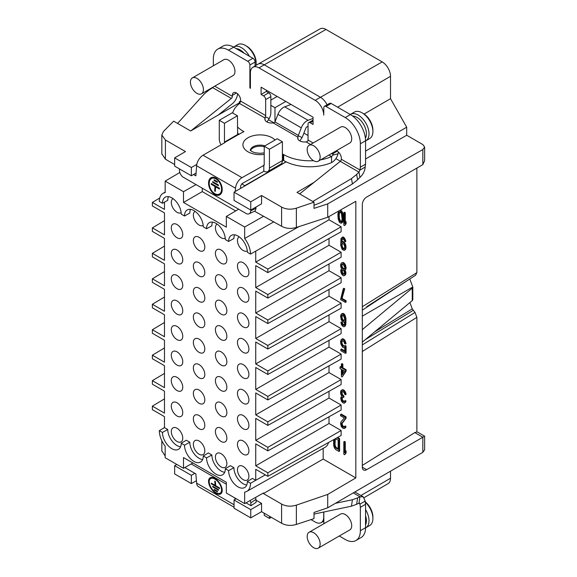 <?xml version="1.0" encoding="UTF-8"?>
<svg xmlns="http://www.w3.org/2000/svg" width="577" height="577" viewBox="0 0 577 577"><rect width="100%" height="100%" fill="white"/><g stroke="black" fill="none" stroke-linecap="round" stroke-linejoin="round"><path stroke-width="0.87" d="M365.551 159.007L406.698 135.249L422.84 144.575L424.629 147.063L422.84 149.537L327.714 203.883L327.714 217.262L355.821 201.323L355.821 477.922L327.714 494.431L327.714 507.81L422.84 452.318L424.629 449.8L424.629 436.198L417.683 432.187A6.116 3.527 120 0 0 416.875 431.921M406.698 135.249L406.698 127.2L390.521 98.689L390.521 76.315A11.771 6.794 60 0 0 382.198 61.898L325.983 29.449A11.771 6.794 60 0 0 320.12 28.85L258.063 64.148A12.232 7.061 60 0 1 264.158 64.768L320.365 97.225A12.232 7.061 60 0 1 327.08 104.79M237.457 444.283A8.1 4.681 -120 0 0 240.991 452.433A8.1 4.681 -120 0 0 247.237 454.604A8.1 4.681 -120 0 0 248.911 450.897A8.1 4.681 -120 0 0 245.376 442.747A8.1 4.681 -120 0 0 239.13 440.576A8.1 4.681 -120 0 0 237.457 444.283M190.511 209.364A13.12 7.573 -120 0 0 189.804 213.064L184.51 216L181.221 214.103A13.264 7.66 60 0 0 175.487 200.818A13.264 7.66 60 0 0 165.296 197.146A13.264 7.66 60 0 0 162.462 203.27L167.748 200.334A13.12 7.573 -120 0 1 168.462 196.627M212.567 222.095A13.12 7.573 -120 0 0 211.853 225.795L206.566 228.73A13.264 7.66 60 0 1 209.401 222.607A13.264 7.66 60 0 1 219.592 226.278A13.264 7.66 60 0 1 225.326 239.563L228.615 241.467A13.264 7.66 60 0 1 231.456 235.337A13.264 7.66 60 0 1 241.648 239.008A13.264 7.66 60 0 1 247.374 252.293L250.505 254.104A17.692 10.213 60 0 0 244.67 238.517L273.851 221.799M234.615 234.825A13.12 7.573 -120 0 0 233.901 238.525L228.615 241.467M246.747 485.005A13.12 7.573 -120 0 1 233.901 467.695L228.615 470.63A13.264 7.66 60 0 0 234.464 484.045A13.264 7.66 60 0 0 244.72 487.486A13.264 7.66 60 0 0 247.374 481.463L250.505 483.274L255.741 480.302L255.741 469.332L267.843 476.321L267.843 472.794L255.741 465.805L255.741 443.872L267.843 450.861L267.843 447.334L255.741 440.345L255.741 418.404L267.843 425.4L267.843 421.866L255.741 414.877L255.741 392.944L267.843 399.933L267.843 396.406L255.741 389.417L255.741 367.484L267.843 374.473L267.843 370.939L255.741 363.95L255.741 342.017L267.843 349.006L267.843 345.479L255.741 338.49L255.741 316.557L267.843 323.546L267.843 320.019L255.741 313.03L255.741 291.089L267.843 298.078L267.843 294.551L255.741 287.562L255.741 265.629L267.843 272.618L267.843 269.091L255.741 262.102L255.741 251.132L250.505 254.104M265.319 474.864L255.741 480.302L252.466 478.412L247.374 481.463M233.901 467.695L230.411 465.682L225.326 468.733A13.264 7.66 60 0 1 222.664 474.756A13.264 7.66 60 0 1 212.415 471.315A13.264 7.66 60 0 1 206.566 457.9L203.27 456.003A13.264 7.66 60 0 1 200.616 462.018A13.264 7.66 60 0 1 190.36 458.585A13.264 7.66 60 0 1 184.51 445.17L181.221 443.273A13.264 7.66 60 0 1 178.567 449.288A13.264 7.66 60 0 1 168.311 445.855A13.264 7.66 60 0 1 162.462 432.44L159.331 430.63A17.692 10.213 60 0 0 165.166 446.223L165.166 457.72L183.5 468.3L192.891 462.978M203.27 456.003L208.362 452.945L211.853 454.964A13.12 7.573 -120 0 0 224.691 472.274M181.221 443.273L186.306 440.215L189.804 442.234A13.12 7.573 -120 0 0 202.642 459.544M164.474 202.152L164.474 209.408L152.371 202.419L152.371 205.946L164.474 212.942L164.474 234.875L152.371 227.886L152.371 231.413L164.474 238.402L164.474 260.335L152.371 253.346L152.371 256.873L164.474 263.862L164.474 285.803L152.371 278.806L152.371 282.341L164.474 289.329L164.474 311.263L152.371 304.274L152.371 307.801L164.474 314.79L164.474 336.723L152.371 329.734L152.371 333.268L164.474 340.257L164.474 362.19L152.371 355.201L152.371 358.728L164.474 365.717L164.474 387.65L152.371 380.661L152.371 384.188L164.474 391.184L164.474 413.118L152.371 406.129L152.371 409.656L164.474 416.644L164.474 427.615L167.748 429.504A13.12 7.573 -120 0 0 180.594 446.807M217.147 224.1A8.1 4.681 -120 0 0 217.082 224.136A8.1 4.681 -120 0 0 215.401 227.843A8.1 4.681 -120 0 0 218.943 236A8.1 4.681 -120 0 0 225.181 238.171A8.1 4.681 -120 0 0 225.246 238.135M239.195 236.83A8.1 4.681 -120 0 0 239.13 236.866A8.1 4.681 -120 0 0 237.457 240.58A8.1 4.681 -120 0 0 240.991 248.73A8.1 4.681 -120 0 0 247.237 250.901A8.1 4.681 -120 0 0 247.302 250.865M237.457 469.743A8.1 4.681 -120 0 0 240.991 477.9A8.1 4.681 -120 0 0 247.237 480.071A8.1 4.681 -120 0 0 248.911 476.364A8.1 4.681 -120 0 0 245.376 468.207A8.1 4.681 -120 0 0 239.13 466.036A8.1 4.681 -120 0 0 237.457 469.743M215.401 457.013A8.1 4.681 -120 0 0 218.943 465.17A8.1 4.681 -120 0 0 225.181 467.341A8.1 4.681 -120 0 0 226.862 463.627A8.1 4.681 -120 0 0 223.328 455.477A8.1 4.681 -120 0 0 217.082 453.306A8.1 4.681 -120 0 0 215.401 457.013M193.353 444.283A8.1 4.681 -120 0 0 196.887 452.44A8.1 4.681 -120 0 0 203.133 454.604A8.1 4.681 -120 0 0 204.813 450.897A8.1 4.681 -120 0 0 201.272 442.747A8.1 4.681 -120 0 0 195.033 440.576A8.1 4.681 -120 0 0 193.353 444.283M171.297 431.553A8.1 4.681 -120 0 0 174.838 439.703A8.1 4.681 -120 0 0 181.077 441.874A8.1 4.681 -120 0 0 182.758 438.167A8.1 4.681 -120 0 0 179.223 430.016A8.1 4.681 -120 0 0 172.977 427.846A8.1 4.681 -120 0 0 171.297 431.553M171.297 406.085A8.1 4.681 -120 0 0 174.838 414.243A8.1 4.681 -120 0 0 181.077 416.414A8.1 4.681 -120 0 0 182.758 412.706A8.1 4.681 -120 0 0 179.223 404.549A8.1 4.681 -120 0 0 172.977 402.378A8.1 4.681 -120 0 0 171.297 406.085M171.297 380.625A8.1 4.681 -120 0 0 174.838 388.775A8.1 4.681 -120 0 0 181.077 390.946A8.1 4.681 -120 0 0 182.758 387.239A8.1 4.681 -120 0 0 179.223 379.089A8.1 4.681 -120 0 0 172.977 376.918A8.1 4.681 -120 0 0 171.297 380.625M171.297 355.165A8.1 4.681 -120 0 0 174.838 363.315A8.1 4.681 -120 0 0 181.077 365.486A8.1 4.681 -120 0 0 182.758 361.779A8.1 4.681 -120 0 0 179.223 353.622A8.1 4.681 -120 0 0 172.977 351.451A8.1 4.681 -120 0 0 171.297 355.165M171.297 329.698A8.1 4.681 -120 0 0 174.838 337.855A8.1 4.681 -120 0 0 181.077 340.026A8.1 4.681 -120 0 0 182.758 336.312A8.1 4.681 -120 0 0 179.223 328.162A8.1 4.681 -120 0 0 172.977 325.991A8.1 4.681 -120 0 0 171.297 329.698M171.297 304.238A8.1 4.681 -120 0 0 174.838 312.388A8.1 4.681 -120 0 0 181.077 314.559A8.1 4.681 -120 0 0 182.758 310.852A8.1 4.681 -120 0 0 179.223 302.694A8.1 4.681 -120 0 0 172.977 300.523A8.1 4.681 -120 0 0 171.297 304.238M171.297 278.77A8.1 4.681 -120 0 0 174.838 286.928A8.1 4.681 -120 0 0 181.077 289.099A8.1 4.681 -120 0 0 182.758 285.384A8.1 4.681 -120 0 0 179.223 277.234A8.1 4.681 -120 0 0 172.977 275.063A8.1 4.681 -120 0 0 171.297 278.77M171.297 253.31A8.1 4.681 -120 0 0 174.838 261.46A8.1 4.681 -120 0 0 181.077 263.631A8.1 4.681 -120 0 0 182.758 259.924A8.1 4.681 -120 0 0 179.223 251.774A8.1 4.681 -120 0 0 172.977 249.603A8.1 4.681 -120 0 0 171.297 253.31M171.297 227.843A8.1 4.681 -120 0 0 174.838 236A8.1 4.681 -120 0 0 181.077 238.171A8.1 4.681 -120 0 0 182.758 234.464A8.1 4.681 -120 0 0 179.223 226.307A8.1 4.681 -120 0 0 172.977 224.136A8.1 4.681 -120 0 0 171.297 227.843M193.353 418.823A8.1 4.681 -120 0 0 196.887 426.973A8.1 4.681 -120 0 0 203.133 429.144A8.1 4.681 -120 0 0 204.813 425.437A8.1 4.681 -120 0 0 201.272 417.279A8.1 4.681 -120 0 0 195.033 415.108A8.1 4.681 -120 0 0 193.353 418.823M193.353 393.355A8.1 4.681 -120 0 0 196.887 401.513A8.1 4.681 -120 0 0 203.133 403.684A8.1 4.681 -120 0 0 204.813 399.969A8.1 4.681 -120 0 0 201.272 391.819A8.1 4.681 -120 0 0 195.033 389.648A8.1 4.681 -120 0 0 193.353 393.355M193.353 367.895A8.1 4.681 -120 0 0 196.887 376.045A8.1 4.681 -120 0 0 203.133 378.216A8.1 4.681 -120 0 0 204.813 374.509A8.1 4.681 -120 0 0 201.272 366.352A8.1 4.681 -120 0 0 195.033 364.181A8.1 4.681 -120 0 0 193.353 367.895M193.353 342.428A8.1 4.681 -120 0 0 196.887 350.585A8.1 4.681 -120 0 0 203.133 352.756A8.1 4.681 -120 0 0 204.813 349.049A8.1 4.681 -120 0 0 201.272 340.892A8.1 4.681 -120 0 0 195.033 338.721A8.1 4.681 -120 0 0 193.353 342.428M193.353 316.968A8.1 4.681 -120 0 0 196.887 325.118A8.1 4.681 -120 0 0 203.133 327.289A8.1 4.681 -120 0 0 204.813 323.582A8.1 4.681 -120 0 0 201.272 315.431A8.1 4.681 -120 0 0 195.033 313.261A8.1 4.681 -120 0 0 193.353 316.968M193.353 291.5A8.1 4.681 -120 0 0 196.887 299.658A8.1 4.681 -120 0 0 203.133 301.829A8.1 4.681 -120 0 0 204.813 298.121A8.1 4.681 -120 0 0 201.272 289.964A8.1 4.681 -120 0 0 195.033 287.793A8.1 4.681 -120 0 0 193.353 291.5M193.353 266.04A8.1 4.681 -120 0 0 196.887 274.198A8.1 4.681 -120 0 0 203.133 276.361A8.1 4.681 -120 0 0 204.813 272.654A8.1 4.681 -120 0 0 201.272 264.504A8.1 4.681 -120 0 0 195.033 262.333A8.1 4.681 -120 0 0 193.353 266.04M193.353 240.58A8.1 4.681 -120 0 0 196.887 248.73A8.1 4.681 -120 0 0 203.133 250.901A8.1 4.681 -120 0 0 204.813 247.194A8.1 4.681 -120 0 0 201.272 239.037A8.1 4.681 -120 0 0 195.033 236.866A8.1 4.681 -120 0 0 193.353 240.58M215.401 431.553A8.1 4.681 -120 0 0 218.943 439.703A8.1 4.681 -120 0 0 225.181 441.874A8.1 4.681 -120 0 0 226.862 438.167A8.1 4.681 -120 0 0 223.328 430.009A8.1 4.681 -120 0 0 217.082 427.846A8.1 4.681 -120 0 0 215.401 431.553M215.401 406.085A8.1 4.681 -120 0 0 218.943 414.243A8.1 4.681 -120 0 0 225.181 416.414A8.1 4.681 -120 0 0 226.862 412.706A8.1 4.681 -120 0 0 223.328 404.549A8.1 4.681 -120 0 0 217.082 402.378A8.1 4.681 -120 0 0 215.401 406.085M215.401 380.625A8.1 4.681 -120 0 0 218.943 388.775A8.1 4.681 -120 0 0 225.181 390.946A8.1 4.681 -120 0 0 226.862 387.239A8.1 4.681 -120 0 0 223.328 379.089A8.1 4.681 -120 0 0 217.082 376.918A8.1 4.681 -120 0 0 215.401 380.625M215.401 355.158A8.1 4.681 -120 0 0 218.943 363.315A8.1 4.681 -120 0 0 225.181 365.486A8.1 4.681 -120 0 0 226.862 361.779A8.1 4.681 -120 0 0 223.328 353.622A8.1 4.681 -120 0 0 217.082 351.451A8.1 4.681 -120 0 0 215.401 355.158M215.401 329.698A8.1 4.681 -120 0 0 218.943 337.855A8.1 4.681 -120 0 0 225.181 340.026A8.1 4.681 -120 0 0 226.862 336.312A8.1 4.681 -120 0 0 223.328 328.162A8.1 4.681 -120 0 0 217.082 325.991A8.1 4.681 -120 0 0 215.401 329.698M215.401 304.238A8.1 4.681 -120 0 0 218.943 312.388A8.1 4.681 -120 0 0 225.181 314.559A8.1 4.681 -120 0 0 226.862 310.852A8.1 4.681 -120 0 0 223.328 302.694A8.1 4.681 -120 0 0 217.082 300.523A8.1 4.681 -120 0 0 215.401 304.238M215.401 278.77A8.1 4.681 -120 0 0 218.943 286.928A8.1 4.681 -120 0 0 225.181 289.099A8.1 4.681 -120 0 0 226.862 285.384A8.1 4.681 -120 0 0 223.328 277.234A8.1 4.681 -120 0 0 217.082 275.063A8.1 4.681 -120 0 0 215.401 278.77M215.401 253.31A8.1 4.681 -120 0 0 218.943 261.46A8.1 4.681 -120 0 0 225.181 263.631A8.1 4.681 -120 0 0 226.862 259.924A8.1 4.681 -120 0 0 223.328 251.767A8.1 4.681 -120 0 0 217.082 249.603A8.1 4.681 -120 0 0 215.401 253.31M237.457 418.823A8.1 4.681 -120 0 0 240.991 426.973A8.1 4.681 -120 0 0 247.237 429.144A8.1 4.681 -120 0 0 248.911 425.437A8.1 4.681 -120 0 0 245.376 417.279A8.1 4.681 -120 0 0 239.13 415.108A8.1 4.681 -120 0 0 237.457 418.823M237.457 393.355A8.1 4.681 -120 0 0 240.991 401.513A8.1 4.681 -120 0 0 247.237 403.684A8.1 4.681 -120 0 0 248.911 399.969A8.1 4.681 -120 0 0 245.376 391.819A8.1 4.681 -120 0 0 239.13 389.648A8.1 4.681 -120 0 0 237.457 393.355M237.457 367.895A8.1 4.681 -120 0 0 240.991 376.045A8.1 4.681 -120 0 0 247.237 378.216A8.1 4.681 -120 0 0 248.911 374.509A8.1 4.681 -120 0 0 245.376 366.352A8.1 4.681 -120 0 0 239.13 364.181A8.1 4.681 -120 0 0 237.457 367.895M237.457 342.428A8.1 4.681 -120 0 0 240.991 350.585A8.1 4.681 -120 0 0 247.237 352.756A8.1 4.681 -120 0 0 248.911 349.042A8.1 4.681 -120 0 0 245.376 340.892A8.1 4.681 -120 0 0 239.13 338.721A8.1 4.681 -120 0 0 237.457 342.428M237.457 316.968A8.1 4.681 -120 0 0 240.991 325.118A8.1 4.681 -120 0 0 247.237 327.289A8.1 4.681 -120 0 0 248.911 323.582A8.1 4.681 -120 0 0 245.376 315.431A8.1 4.681 -120 0 0 239.13 313.261A8.1 4.681 -120 0 0 237.457 316.968M237.457 291.5A8.1 4.681 -120 0 0 240.991 299.658A8.1 4.681 -120 0 0 247.237 301.829A8.1 4.681 -120 0 0 248.911 298.121A8.1 4.681 -120 0 0 245.376 289.964A8.1 4.681 -120 0 0 239.13 287.793A8.1 4.681 -120 0 0 237.457 291.5M237.457 266.04A8.1 4.681 -120 0 0 240.991 274.19A8.1 4.681 -120 0 0 247.237 276.361A8.1 4.681 -120 0 0 248.911 272.654A8.1 4.681 -120 0 0 245.376 264.504A8.1 4.681 -120 0 0 239.13 262.333A8.1 4.681 -120 0 0 237.457 266.04M173.042 198.639A8.1 4.681 -120 0 0 172.977 198.676A8.1 4.681 -120 0 0 171.297 202.383A8.1 4.681 -120 0 0 174.838 210.533A8.1 4.681 -120 0 0 181.077 212.704A8.1 4.681 -120 0 0 181.142 212.668M195.091 211.37A8.1 4.681 -120 0 0 195.033 211.406A8.1 4.681 -120 0 0 193.353 215.113A8.1 4.681 -120 0 0 196.887 223.27A8.1 4.681 -120 0 0 203.133 225.441A8.1 4.681 -120 0 0 203.198 225.398M235.697 210.93L202.26 191.622L183.5 202.455L226.335 227.179L226.335 216.433L244.67 227.013L244.67 238.517M206.566 228.73L203.27 226.833A13.264 7.66 60 0 0 197.543 213.548A13.264 7.66 60 0 0 187.352 209.877A13.264 7.66 60 0 0 184.51 216M162.462 203.27L159.331 201.467A17.692 10.213 60 0 1 162.945 193.396A17.692 10.213 60 0 1 165.166 192.617L165.166 181.12L183.5 191.701L196.043 184.59M183.5 202.455L183.5 191.701M250.505 483.274A17.692 10.213 60 0 1 246.783 491.402A17.692 10.213 60 0 1 244.67 492.116L244.67 503.62L226.335 493.032L226.335 482.285L183.5 457.554L183.5 468.3M228.615 470.63L225.326 468.733M202.26 191.622L202.26 188.181M161.834 153.828L165.411 159.194L174.651 164.524M174.651 157.882L174.651 166.126L191.355 175.769L191.355 167.525L174.651 157.882L185.462 151.571L165.411 140.002L161.82 134.989L163.471 131.441L173.655 121.17L190.648 130.979L239.332 102.872L239.332 101.812L240.587 101.047M234.046 192.17L234.046 200.414L250.75 210.057L250.75 201.813L234.046 192.17L244.922 185.902L241.821 183.767M250.75 210.057L261.561 203.818L261.561 195.509L281.605 207.085C286.077 209.429 290.996 209.79 296.369 208.167L296.369 227.461L327.714 217.262M296.369 227.461C290.996 229.026 286.077 228.629 281.605 226.278L254.486 211.218M323.178 448.379L323.178 459.076L263.422 493.573L263.422 492.974L244.67 503.62M263.422 493.573L281.605 504.074C286.077 506.418 290.996 506.772 296.369 505.127L296.369 524.428L314.011 518.629L314.011 512.448L327.714 507.81M296.369 524.428C290.996 526.008 286.077 525.618 281.605 523.267L261.561 511.691L261.561 503.382L256.008 500.18M191.355 175.769L196.072 173.086M196.793 164.402L191.355 167.525M179.822 172.509L165.166 181.12M152.371 406.129L164.474 398.887M164.474 427.615L159.331 430.63M167.748 429.504L162.462 432.44M189.804 442.234L184.51 445.17M211.853 454.964L206.566 457.9M246.783 491.402L325.089 447.298A18.652 10.768 -120 0 0 328.544 442.494M329.013 416.767L329.013 423.504L255.741 465.805M267.843 450.861L341.122 410.023L341.122 405.025L329.013 398.036L255.741 440.345M329.013 391.307L329.013 398.036M267.843 425.4L341.122 384.556L341.122 379.565L329.013 372.576L255.741 414.877M329.013 365.84L329.013 372.576M267.843 399.933L341.122 359.096L341.122 354.098L329.013 347.109L255.741 389.417M329.013 340.38L329.013 347.109M267.843 374.473L341.122 333.629L341.122 328.638L329.013 321.649L255.741 363.95M329.013 314.912L329.013 321.649M267.843 349.006L341.122 308.168L341.122 303.177L329.013 296.181L255.741 338.49M329.013 289.452L329.013 296.181M267.843 323.546L341.122 282.701L341.122 277.71L329.013 270.721L255.741 313.03M329.013 263.992L329.013 270.721M267.843 298.078L341.122 257.241L341.122 252.25L329.013 245.261L255.741 287.562M329.013 238.525L329.013 245.261M267.843 272.618L341.122 231.781L341.122 226.783L329.013 219.794L329.013 216.526M323.178 459.076L355.821 477.922M267.843 476.321L341.122 435.484L341.122 430.492L329.013 423.504M333.6 439.674L333.686 445.494L334.501 448.091L335.713 449.591L338.959 451.459L339.608 451.084L339.608 438.607L337.603 437.445M344.635 454.734L346.092 452.974L346.092 450.846L344.635 452.613L344.635 442.256L343.82 441.787L343.82 454.265L344.635 454.734L345.443 453.349L345.443 451.221M345.284 451.502L345.284 441.881L344.469 441.412L343.82 441.787M344.411 426.879L342.716 425.826L342.038 423.576L346.092 418.21L346.092 416.882L341.231 414.077L340.581 414.452L340.581 415.779L344.361 417.964L340.985 421.852L340.581 423.482L341.252 426.526L343.149 428.415L344.635 428.473L345.306 426.742L344.635 426.353L343.957 427.29L342.738 426.85L341.663 425.429L341.389 423.951L345.443 418.585L345.443 417.258L340.581 414.452M344.635 428.473L345.825 427.355L345.955 426.367L345.284 425.977L344.635 426.353M344.635 403.013L345.825 401.888L345.955 400.907L345.284 400.517L343.957 401.83L343.279 401.7L341.663 399.969L341.663 397.582L343.279 397.452L343.279 396.392L341.526 394.581L341.252 392.302L341.663 391.473L342.608 391.487L344.094 392.612L344.765 394.329L345.443 394.718L345.039 392.887L344.094 391.278L342.471 390.081L340.985 390.55L340.581 391.906L340.711 394.113L341.663 395.988L340.711 398.094L341.389 401.138L342.875 402.796L344.094 403.229L345.176 402.263L345.306 401.282L344.635 400.885M344.411 401.419L343.387 401.015L342.305 399.594L342.334 397.171M343.279 397.452L343.928 397.077L343.928 396.017L342.175 394.206L342.096 391.394M345.443 394.718L346.092 394.343L345.955 393.471L344.743 390.91L343.12 389.706L341.389 390.254M342.197 376.94L346.092 371.271L346.092 369.677L342.846 367.801L342.846 364.087L342.038 363.618L341.389 363.993L341.389 367.708L340.041 366.929L340.041 368.523L341.389 369.302L341.389 376.478L342.197 376.94L345.443 371.646L345.443 370.052L342.197 368.176L342.197 364.462L341.389 363.993M341.389 366.965L340.69 366.554L340.041 366.929M344.397 345.991L343.257 345.493L342.305 344.152L341.901 342.327L342.269 340.531M345.443 344.058L346.092 343.683L344.743 339.983L342.579 338.735L341.252 339.514L340.581 341.512L340.848 344.058L342.608 347.195L344.094 347.794L344.765 347.383L344.765 351.631L340.848 349.373L340.848 350.701L345.443 353.355L345.443 346.445L342.608 345.868L341.252 342.702L342.067 340.509L343.957 341.606L344.635 343.589L345.443 344.058L345.176 342.839L344.094 340.358L341.93 339.11M344.094 347.794L344.765 347.397M344.765 350.888L341.497 348.998L340.848 349.373M345.443 353.355L346.092 352.98L346.092 346.07L345.147 345.529L344.498 345.904M343.957 322.247L344.765 321.656L344.224 325.06L343.416 325.392L342.608 324.923L340.848 322.312L341.389 324.483L342.738 326.33L343.957 326.762L344.635 326.358L345.306 324.361L345.443 320.718L345.039 317.3L343.957 314.811L342.608 313.765L341.252 314.054L340.581 316.052L341.252 319.896L343.279 322.125L344.765 321.757M344.253 325.002L342.846 324.05L342.175 322.334L341.497 321.937L340.848 322.312M343.957 326.762L345.688 325.154L345.955 318.403L344.606 314.436L343.257 313.39L341.93 313.643M345.443 302.427L346.092 302.052L346.092 300.725L342.038 298.381L344.743 288.788L343.928 288.32L343.279 288.695L340.581 299.614L345.443 302.427L345.443 301.1L341.389 298.756L344.094 289.164L343.279 288.695M344.635 270.123L345.825 269.264L346.092 268.089L345.414 264.778L343.257 262.47L341.252 263.126L340.581 264.857L340.848 267.137L341.663 268.673L340.711 270.245L340.985 272.532L342.067 274.746L343.279 275.712L344.635 275.431L345.306 273.7L344.361 270.231L345.176 269.632L345.443 268.464L345.176 266.185L344.094 263.963L341.93 262.715M343.957 275.835L345.284 275.056L345.955 273.325L345.032 269.892M345.176 241.785L345.825 241.41L345.688 240.53L343.928 237.392L342.716 236.959L340.985 238.568L340.711 245.319L342.067 249.286L344.094 250.454L344.765 250.05L345.443 248.045L345.176 245.499L344.094 243.018L342.738 241.972L341.252 242.441L341.526 239.679L342.197 238.741L343.416 239.174L345.176 241.785L343.957 238.424L342.067 237.335M344.094 250.454L345.825 248.846L345.825 245.124L344.065 241.987L342.716 241.474L342.067 241.85M341.901 241.965L342.421 238.719M344.635 225.571L346.092 223.804L346.092 221.676L344.635 223.443L344.635 213.086L343.82 212.617L343.82 225.102L344.635 225.571L345.443 224.179L345.443 222.051M345.284 222.333L345.284 212.711L344.469 212.242L343.82 212.617M338.612 211.081L337.877 214.233L338.144 218.899L339.5 222.34L341.122 223.277L342.846 221.929L343.387 216.663L342.442 212.134L340.394 210.071M338.144 448.646L336.362 447.622L335.417 446.281L335.013 444.182L335.367 438.686M342.846 373.766L342.846 370.146M344.274 320.487L343.12 319.954L342.038 318.006L342.284 315.035M344.44 268.745L343.387 268.392L342.305 266.971L341.901 265.672L342.233 264.201M344.26 274.039L343.387 273.7L342.305 272.012L342.413 269.798M344.39 248.687L343.257 248.16L342.442 246.891L342.038 245.066L342.421 243.234M341.44 221.46L340.279 220.717L339.334 218.041L339.204 214.514L339.831 211.831M267.843 472.794L341.122 430.492M267.843 447.334L341.122 405.025M267.843 421.866L341.122 379.565M267.843 396.406L341.122 354.098M267.843 370.939L341.122 328.638M267.843 345.479L341.122 303.177M267.843 320.019L341.122 277.71M267.843 294.551L341.122 252.25M267.843 269.091L341.122 226.783M329.013 219.794L255.741 262.102M263.422 216.375L244.67 227.013M226.335 216.433L238.654 209.191M273.967 122.872L268.521 119.727M239.823 103.16L239.332 102.872M308.039 135.516L303.884 133.121M340.408 161.228L335.893 158.625M327.714 203.883L314.011 208.384L314.011 202.202L297.018 192.393L314.148 182.289M314.011 202.202L296.369 208.167M250.75 201.813L261.561 195.509M286.142 161.863L244.922 185.902M286.048 161.82L244.922 185.563M264.244 146.753A9.787 5.647 0 0 0 253.13 147.856A9.787 5.647 0 0 0 250.505 150.611M297.927 139.028L297.927 137.189A6.729 3.88 0 0 0 297.732 138.112A6.729 3.88 0 0 0 306.055 141.884L307.707 141.228A1.832 1.06 -60 0 0 308.039 140.038L308.039 124.055A3.058 1.767 60 0 1 308.673 122.656A3.058 1.767 60 0 1 310.202 122.807L313.051 124.452L313.051 117.174L261.092 87.17L261.092 94.455L263.509 95.847A3.058 1.767 60 0 1 265.665 99.597L265.665 115.566L265.059 118.22A6.729 3.88 0 0 0 264.872 119.136A6.729 3.88 0 0 0 273.195 122.908L274.847 122.259A1.832 1.06 -60 0 0 275.005 121.913L277.941 114.354A9.174 5.294 120 0 1 284.685 106.824L291.032 104.459M338.302 151.924A9.174 5.294 -60 0 1 338.035 153.843L333.066 154.982L331.551 156.605A36.69 21.183 180 0 1 320.668 159.815M313.52 160.673A36.69 21.183 180 0 1 283.704 154.586L282.405 154.333M282.405 141.747L269.437 149.234L269.437 168.066A7.645 4.414 60 0 1 267.851 171.564L280.826 164.077A7.645 4.414 -120 0 0 282.405 160.579L282.405 141.747L277.22 138.754L264.244 146.241L264.187 165.21L241.979 177.68A9.174 5.294 -60 0 0 235.517 188.246L235.286 191.434M193.569 174.506L195.87 175.841L196.606 165.779A9.174 5.294 120 0 1 203.061 155.213L224.9 142.606L224.467 142.108L224.467 123.276L219.282 120.276L232.25 112.789L237.435 115.782L237.652 134.989L243.927 131.621L243.061 131.123A36.69 21.183 180 0 1 237.435 126.94M232.704 113.056A36.69 21.183 180 0 1 239.57 103.499L240.537 101.559A1.832 1.06 -60 0 0 240.587 101.09L240.587 100.095A5.806 3.354 -120 0 0 238.056 94.246A5.806 3.354 -120 0 0 233.577 92.688A5.806 3.354 -120 0 0 232.372 95.349L232.372 96.352A1.832 1.06 120 0 1 231.327 98.429L190.915 130.828M237.435 132.934A36.69 21.183 0 0 0 239.102 134.405M267.851 171.564A7.645 4.414 60 0 1 264.028 171.189L241.979 183.674L240.688 185.78L240.501 188.34M338.035 153.843C336.968 157.802 334.811 160.716 331.551 162.591A36.69 21.183 0 0 1 283.704 160.579L282.405 160.327M299.852 140.939L302.052 137.521L298.194 135.739A1.832 1.06 120 0 0 298.352 135.393L301.288 127.834A9.174 5.294 -60 0 1 308.031 120.305L313.051 118.429M308.039 126.385L307.13 126.731A1.832 1.06 120 0 0 305.781 128.231L302.846 135.797A9.174 5.294 -60 0 1 302.052 137.521M298.194 135.739L297.927 137.189L273.195 122.908M261.092 94.455L266.314 91.483L268.694 92.854A3.058 1.767 -120 0 1 270.858 96.597L270.858 105.324L274.977 107.704L274.977 121.992M274.977 107.704L285.81 101.444M270.858 100.095L277.162 96.453M213.353 65.785L213.353 58.904A21.399 12.355 60 0 1 217.781 49.103L222.967 46.11A21.399 12.355 -120 0 1 233.671 47.17L252.914 58.277A3.058 1.767 -120 0 1 255.077 62.02L255.077 65.958M236.195 48.627A13.451 7.768 60 0 1 240.155 49.918A13.451 7.768 60 0 1 244.121 53.199M233.526 47.09A15.29 8.828 60 0 1 233.808 46.91A15.29 8.828 60 0 1 241.453 47.667A15.29 8.828 60 0 1 249.379 56.243M256.101 65.338A15.29 8.828 -120 0 0 256.159 64.148A15.29 8.828 -120 0 0 245.348 45.424L245.348 45.424A15.29 8.828 -120 0 0 237.702 44.667L233.808 46.91M246.646 46.174L245.348 45.424L246.646 46.174A13.451 7.768 -120 0 1 256.159 62.648L256.159 64.148M266.992 121.971L269.192 118.552A9.174 5.294 -60 0 0 270.858 112.573L270.858 105.324M237.551 93.762A9.174 5.294 -60 0 1 232.315 103.737L218.106 115.126M390.521 471.171L390.521 478.232A11.771 6.794 60 0 1 388.105 483.613L364.159 497.641M365.198 501.06L360.012 504.06A36.69 21.183 -120 0 0 360.358 507.298L360.358 530.717A21.399 12.355 60 0 1 355.93 540.519L361.115 537.519A21.399 12.355 -120 0 0 365.551 527.724L365.551 504.305A36.69 21.183 60 0 1 365.198 501.06L363.221 496.819L359.947 496.732A36.69 16.755 8.7 0 0 357.617 497.886L352.432 499.718L335.439 503.31M365.551 515.658A13.451 7.768 60 0 1 365.551 524.81M365.551 509.585A15.29 8.828 60 0 1 365.84 527.731A15.29 8.828 60 0 1 365.551 527.89M365.84 527.731L369.734 525.488A15.29 8.828 -120 0 0 372.901 518.485A15.29 8.828 -120 0 0 365.291 502.17M372.901 518.485L372.901 516.992A13.451 7.768 -120 0 0 365.255 501.81M415.584 275.243L416.875 272.618L416.875 168.073M362.306 310.174L409.901 278.886M409.894 279.29L412.793 286.985A3.058 1.767 180 0 1 412.807 287.13A3.058 1.767 180 0 1 412.259 288.132L362.306 329.633L362.306 204.568A6.116 3.527 120 0 1 366.633 197.074L422.84 164.625L422.84 149.537M409.894 302.579L412.259 308.875L413.356 310.275L365.32 339.615M362.306 465.423L414.798 432.591L416.875 431.957L416.875 317.357L415.014 312.409L413.356 310.275M234.046 499.985L250.75 509.628L250.75 517.872L234.046 508.229L234.046 499.985L236.188 498.723M250.75 517.872L261.561 511.691M161.834 450.803L165.166 456.039M191.355 483.576L174.651 473.933L174.651 465.689L191.355 475.333L191.355 483.576L196.411 480.735M355.93 540.519A21.399 12.355 60 0 1 345.226 539.459L339.269 536.019M323.827 523.75L323.827 512.008M311.032 519.61L315.179 522.005A12.103 6.989 -120 0 0 321.151 522.647A12.103 6.989 -120 0 0 323.733 517.064L323.733 512.023M318.252 548.15L349.813 529.924A9.174 5.294 -120 0 0 351.71 525.726A9.174 5.294 -120 0 0 347.707 516.494A9.174 5.294 -120 0 0 340.639 514.042L309.077 532.261A9.174 5.294 -120 0 0 307.18 536.459A9.174 5.294 -120 0 0 311.183 545.691A9.174 5.294 -120 0 0 318.252 548.15A9.174 5.294 -120 0 0 320.148 543.952A9.174 5.294 -120 0 0 316.146 534.72A9.174 5.294 -120 0 0 309.077 532.261M362.306 329.633L362.306 467.19A6.116 3.527 120 0 0 363.575 469.988A6.116 3.527 120 0 0 366.633 469.685L422.84 437.229C425.22 435.859 425.22 435.859 422.84 437.229L423.749 436.71M424.629 147.063L424.629 160.666L422.84 164.625M314.011 205.282L321.346 202.332L352.432 183.933L357.617 179.779A36.69 24.833 169.4 0 1 359.947 177.42C363.106 174.47 364.859 171.008 365.198 167.041A36.69 21.183 60 0 1 365.551 164.207L365.551 140.781A21.399 12.355 -120 0 0 350.419 114.571L331.176 103.463A3.058 1.767 -120 0 0 329.647 103.312L324.454 106.305A3.058 1.767 60 0 1 325.983 106.456L345.226 117.571A21.399 12.355 60 0 1 360.358 143.781L360.358 167.2A36.69 21.183 -120 0 0 360.012 170.042L365.198 167.041M365.551 151.102L406.698 127.2M333.066 154.982A1.832 1.06 120 0 0 333.124 154.513L333.124 153.518A5.806 3.354 -120 0 1 333.21 152.573M217.781 49.103A21.399 12.355 60 0 1 228.485 50.163L247.728 61.277A3.058 1.767 60 0 1 249.884 65.021L249.884 87.985L250.411 88.288L250.411 72.81A12.103 6.989 -120 0 1 252.841 67.314L257.962 64.206A12.232 7.061 60 0 1 258.063 64.148M324.454 106.305A3.058 1.767 60 0 0 323.827 107.704L323.733 115.14A12.103 6.989 -120 0 0 315.179 100.326L258.965 67.87A12.103 6.989 -120 0 0 252.841 67.314M299.651 193.915L340.286 161.336A1.832 1.06 -60 0 0 341.339 159.259L341.339 158.257A5.806 3.354 -120 0 0 336.362 150.748M318.252 161.207L349.813 142.988A9.174 5.294 -120 0 0 351.71 138.79A9.174 5.294 -120 0 0 347.707 129.558A9.174 5.294 -120 0 0 340.639 127.099L309.077 145.325A9.174 5.294 -120 0 0 307.18 149.522A9.174 5.294 -120 0 0 311.183 158.754A9.174 5.294 -120 0 0 318.252 161.207A9.174 5.294 -120 0 0 320.148 157.009A9.174 5.294 -120 0 0 316.146 147.777A9.174 5.294 -120 0 0 309.077 145.325M201.503 93.806L233.072 75.587A9.174 5.294 -120 0 0 234.969 71.382A9.174 5.294 -120 0 0 230.966 62.157A9.174 5.294 -120 0 0 223.898 59.698L192.336 77.924A9.174 5.294 -120 0 0 190.432 82.122A9.174 5.294 -120 0 0 194.435 91.354A9.174 5.294 -120 0 0 201.503 93.806A9.174 5.294 -120 0 0 203.407 89.608A9.174 5.294 -120 0 0 199.404 80.376A9.174 5.294 -120 0 0 192.336 77.924M249.884 87.985L250.411 87.682M352.605 116.02A13.451 7.768 60 0 1 356.903 117.319A13.451 7.768 60 0 1 365.392 138.163M350.275 114.491A15.29 8.828 60 0 1 350.556 114.311A15.29 8.828 60 0 1 358.202 115.068A15.29 8.828 60 0 1 368.184 128.541A15.29 8.828 60 0 1 365.84 140.795A15.29 8.828 60 0 1 365.551 140.947M365.84 140.795L369.734 138.545A15.29 8.828 -120 0 0 372.901 131.549A15.29 8.828 -120 0 0 362.089 112.825L362.089 112.825A15.29 8.828 -120 0 0 354.444 112.068L350.556 114.311M363.387 113.575L362.089 112.825L363.387 113.575A13.451 7.768 -120 0 1 372.901 130.049L372.901 131.549M364.116 114.022L390.521 98.689M359.947 177.42L358.952 172.112A36.69 24.833 -10.6 0 0 356.629 174.47L351.443 178.625L312.792 201.496M351.443 178.625L352.432 183.933M357.617 179.779L356.629 174.47M340.286 161.336L358.952 172.112L360.012 170.042L341.339 159.259M360.358 167.2L365.551 164.207M331.551 162.591L331.551 156.605L328.89 155.069M282.838 154.088L282.838 160.081M263.812 165.072L263.812 171.059M264.244 146.241L269.437 149.234M250.829 210.014L250.779 210.785A6.116 3.823 64.5 0 1 249.084 213.807L254.248 211.348A6.116 3.823 -115.5 0 0 255.943 208.319L256.037 207.006M249.084 213.807A6.116 3.823 64.5 0 1 246.076 213.476L183.378 177.283A6.116 3.823 64.5 0 1 179.433 169.595L179.483 168.91M221.085 144.805A7.645 4.414 60 0 1 219.282 139.107L219.282 120.276M265.023 118.011L239.57 103.499M265.059 120.059L265.059 118.22M224.467 123.276L237.435 115.782M208.578 182.361A9.629 6.022 -115.5 0 0 212.091 192.184A9.629 6.022 -115.5 0 0 219.527 194.99A9.629 6.022 -115.5 0 0 222.195 190.222A9.629 6.022 -115.5 0 0 218.683 180.406A9.629 6.022 -115.5 0 0 211.247 177.601A9.629 6.022 -115.5 0 0 208.578 182.361M219.844 194.817A9.629 6.022 64.5 0 1 213.908 193.057M209.206 183.176A9.629 6.022 64.5 0 1 209.22 182.058A9.629 6.022 64.5 0 1 211.579 177.464M219.13 194.16A8.713 5.453 64.5 0 1 212.401 191.622A8.713 5.453 64.5 0 1 209.227 182.736A8.713 5.453 64.5 0 1 211.636 178.43A8.713 5.453 64.5 0 1 218.373 180.969A8.713 5.453 64.5 0 1 221.546 189.855A8.713 5.453 64.5 0 1 219.13 194.16L219.779 193.85A8.713 5.453 -115.5 0 0 222.195 189.544A8.713 5.453 -115.5 0 0 222.217 189.105M217.507 179.223A8.713 5.453 -115.5 0 0 212.286 178.12L211.636 178.43M219.491 188.261L219.433 189.032L215.639 186.847L215.308 191.398L214.658 191.03L214.99 186.472L211.196 184.279L211.254 183.5L219.491 188.261M212.689 181.625L218.431 184.943L218.373 185.722L212.632 182.404L212.689 181.625M214.125 179.75L217.37 181.625L217.313 182.404L214.067 180.529L214.125 179.75M219.484 188.383L216.281 186.537L215.639 186.847M215.358 190.749L214.658 191.03M215.308 190.72L215.632 186.162L214.99 186.472M215.632 186.162L211.838 183.969L211.196 184.279M218.423 185.066L213.281 182.094L212.632 182.404M217.363 181.748L214.716 180.219L214.067 180.529M213.353 86.968L212.653 87.646A36.69 24.833 -10.6 0 1 209.617 89.594L204.431 93.748L177.55 123.42M362.306 316.153L412.793 286.985M362.306 342.118L412.259 300.617A3.058 1.767 0 0 0 412.807 299.607A3.058 1.767 0 0 0 412.793 299.47M374.509 331.984L412.259 308.875M327.714 494.431L296.369 505.127M250.75 509.628L261.561 503.382M191.355 475.333L194.882 473.335M163.94 427.925L164.474 427.384M174.651 465.689L176.814 464.442M314.011 514.078L351.443 506.173L352.432 499.718M351.443 506.173L356.629 504.341L357.617 497.886M356.629 504.341A36.69 16.755 -171.3 0 1 358.952 503.187L359.947 496.732L353.29 492.895M358.699 503.303L360.012 504.06L358.952 503.187L359.55 503.173M365.551 504.305L360.358 507.298M234.046 507.219L198.481 486.685A9.174 5.294 120 0 1 196.606 483.122L195.87 473.905L184.849 467.543M250.158 500.504A6.116 3.21 55.8 0 1 250.779 502.884L251.002 505.733L256.174 502.228L255.943 499.372A6.116 3.21 -124.2 0 0 255.51 497.468M251.002 505.733L246.011 502.856M234.918 497.987L235.027 499.408M269.437 516.242L269.437 518.42L271.32 517.331M264.244 513.241L264.244 515.42L269.437 518.42M191.189 463.944L226.335 484.233M222.195 489.786A9.629 5.056 -124.2 0 0 217.313 480.309A9.629 5.056 -124.2 0 0 209.978 477.886A9.629 5.056 -124.2 0 0 208.578 481.925A9.629 5.056 -124.2 0 0 213.461 491.402A9.629 5.056 -124.2 0 0 220.796 493.825A9.629 5.056 -124.2 0 0 222.195 489.786M209.213 481.348A9.629 5.056 55.8 0 1 210.316 477.691M221.099 493.58A9.629 5.056 55.8 0 1 217.291 493.256M220.277 493.068A8.713 4.573 55.8 0 1 213.641 490.868A8.713 4.573 55.8 0 1 209.227 482.3A8.713 4.573 55.8 0 1 210.497 478.643A8.713 4.573 55.8 0 1 217.132 480.836A8.713 4.573 55.8 0 1 221.546 489.411A8.713 4.573 55.8 0 1 220.277 493.068L220.926 492.628A8.713 4.573 -124.2 0 0 222.21 489.923M214.125 478.008A8.713 4.573 -124.2 0 0 211.139 478.203L210.497 478.643M211.341 483.858L211.283 483.144L215.077 485.336L214.745 481.16L215.394 481.535L215.726 485.711L219.52 487.904L219.577 488.611L211.341 483.858L211.882 483.49M218.517 490.27L212.776 486.959L212.718 486.245L218.459 489.556L218.517 490.27M217.457 491.929L214.211 490.053L214.154 489.339L217.399 491.215L217.457 491.929M215.668 484.94L215.077 485.336M215.719 485.574L215.185 485.264M213.317 486.591L212.776 486.959M214.752 489.685L214.211 490.053M339.608 438.607L338.959 438.982L336.939 437.813M338.959 451.459L338.959 438.982M335.396 438.671L338.144 440.107L338.144 449.396L335.713 447.997L334.768 446.648L334.364 444.557L334.732 439.047M344.498 371.098L342.197 374.819L342.197 369.77L344.498 371.098M341.389 318.374L341.663 315.345L342.471 315.02L343.416 315.561L344.635 318.655L344.498 320.17L343.82 320.841L342.067 319.831L341.389 318.374L342.038 318.006M343.279 264.562L344.765 267.274L344.361 268.904L343.82 269.12L342.197 268.182L341.252 266.047L341.663 264.417L343.279 264.562M342.738 274.075L341.389 271.435L342.197 269.776L343.279 270.137L344.361 271.825L344.361 273.945L343.279 274.385L342.738 274.075L343.387 273.7M341.389 244.908L342.197 243.256L343.957 244.266L344.765 246.862L343.957 249.048L342.608 248.536L341.793 247.266L341.389 244.908L342.038 244.533M341.122 223.277L342.471 221.395L342.608 215.632L341.793 212.509L339.738 210.446M342.067 218.777L341.93 220.291L340.985 221.871L339.226 220.32L338.555 214.889L338.685 213.375L339.637 211.795L341.389 213.339L342.067 218.777M336.362 447.622L335.713 447.997M335.15 439.22L334.501 439.587M335.013 440.201L334.364 440.576M335.013 444.182L334.364 444.557M335.15 445.321L334.501 445.696M335.417 446.281L334.768 446.648M335.821 447.045L335.172 447.42M345.284 441.881L344.635 442.256M346.092 452.974L345.443 453.349M346.092 418.21L345.443 418.585M346.092 416.882L345.443 417.258M342.305 422.667L341.663 423.042M342.038 423.576L341.389 423.951M342.038 424.102L341.389 424.477M342.305 425.061L341.663 425.429M342.716 425.826L342.067 426.201M343.387 426.482L342.738 426.85M343.928 426.792L343.279 427.168M345.955 426.367L345.306 426.742M345.825 427.355L345.176 427.723M342.579 389.663L341.93 390.03M343.12 389.706L342.471 390.081M344.202 390.326L343.553 390.701M344.743 390.91L344.094 391.278M345.284 391.747L344.635 392.122M345.688 392.519L345.039 392.887M345.955 393.471L345.306 393.846M342.038 391.473L341.389 391.848M341.901 391.927L341.252 392.302M341.901 392.987L341.252 393.363M342.175 394.206L341.526 394.581M342.579 394.971L341.93 395.346M343.387 395.707L342.738 396.082M343.928 396.017L343.279 396.392M342.305 397.207L341.663 397.582M342.038 398.108L341.389 398.483M342.038 398.642L341.389 399.017M342.305 399.594L341.663 399.969M342.716 400.359L342.067 400.734M343.387 401.015L342.738 401.39M343.928 401.325L343.279 401.7M345.955 400.907L345.306 401.282M345.825 401.888L345.176 402.263M346.092 371.271L345.443 371.646M342.846 364.087L342.197 364.462M342.846 367.801L342.197 368.176M346.092 369.677L345.443 370.052M346.092 346.07L345.443 346.445M343.257 338.858L342.608 339.233M344.065 339.326L343.416 339.702M344.743 339.983L344.094 340.358M345.414 341.166L344.765 341.541M345.825 342.464L345.176 342.839M342.161 340.524L341.663 340.812M342.038 341.079L341.389 341.454M341.901 341.793L341.252 342.168M341.901 342.327L341.252 342.702M342.038 343.2L341.389 343.575M342.305 344.152L341.663 344.527M342.716 344.916L342.067 345.291M343.257 345.493L342.608 345.868M344.065 345.962L343.416 346.337M343.257 313.39L342.608 313.765M343.928 313.787L343.279 314.155M344.606 314.436L343.957 314.811M345.284 315.626L344.635 316.001M345.688 316.924L345.039 317.3M345.955 318.403L345.306 318.778M346.092 320.343L345.443 320.718M346.092 322.204L345.443 322.579M345.955 323.985L345.306 324.361M345.688 325.154L345.039 325.529M345.284 325.983L344.635 326.358M342.175 322.334L341.526 322.702M342.442 323.286L341.793 323.661M342.846 324.05L342.197 324.425M343.257 324.548L342.608 324.923M344.065 325.017L343.416 325.392M341.901 317.126L341.252 317.501M342.305 318.692L341.663 319.067M342.716 319.456L342.067 319.831M343.12 319.954L342.471 320.329M344.065 320.502L343.416 320.877M342.19 315.042L341.663 315.345M342.038 315.612L341.389 315.987M341.901 316.333L341.252 316.708M344.743 288.788L344.094 289.164M342.038 298.381L341.389 298.756M346.092 300.725L345.443 301.1M345.284 270.274L344.635 270.649M345.688 271.305L345.039 271.68M345.955 272.524L345.306 272.899M345.955 273.325L345.306 273.7M345.688 274.493L345.039 274.868M345.284 275.056L344.635 275.431M343.257 262.47L342.608 262.845M344.065 262.939L343.416 263.307M344.743 263.588L344.094 263.963M345.414 264.778L344.765 265.153M345.825 265.809L345.176 266.185M346.092 267.295L345.443 267.67M346.092 268.089L345.443 268.464M345.825 269.264L345.176 269.632M341.901 264.872L341.252 265.247M341.901 265.672L341.252 266.047M342.305 266.971L341.663 267.339M342.846 267.807L342.197 268.182M343.387 268.392L342.738 268.759M343.928 268.702L343.279 269.077M344.426 268.774L343.82 269.12M342.846 273.123L342.197 273.498M343.928 274.01L343.279 274.385M342.305 269.892L341.663 270.26M342.038 270.526L341.389 270.901M342.038 271.06L341.389 271.435M342.305 272.012L341.663 272.387M345.688 240.53L345.039 240.905M342.327 238.727L341.793 239.037M342.175 239.304L341.526 239.679M342.038 240.018L341.389 240.393M341.901 241.532L341.252 241.907M343.387 241.597L342.738 241.972M344.065 241.987L343.416 242.362M344.743 242.643L344.094 243.018M345.414 243.833L344.765 244.201M345.825 245.124L345.176 245.499M346.092 246.61L345.443 246.985M346.092 247.67L345.443 248.045M345.825 248.846L345.176 249.221M345.414 249.675L344.765 250.05M343.387 237.082L342.738 237.457M343.928 237.392L343.279 237.767M344.606 238.049L343.957 238.424M345.284 239.239L344.635 239.614M342.175 243.819L341.526 244.194M342.038 245.066L341.389 245.441M342.175 245.939L341.526 246.314M342.442 246.891L341.793 247.266M342.846 247.656L342.197 248.031M343.257 248.16L342.608 248.536M344.202 248.701L343.553 249.076M342.327 243.242L341.793 243.552M345.284 212.711L344.635 213.086M346.092 223.804L345.443 224.179M343.387 219.058L342.738 219.433M343.387 216.663L342.738 217.039M343.257 220.306L342.608 220.681M343.12 221.027L342.471 221.395M342.846 221.929L342.197 222.304M342.442 222.491L341.793 222.866M340.957 210.216L340.307 210.591M341.772 210.951L341.122 211.326M342.442 212.134L341.793 212.509M342.846 213.165L342.197 213.54M343.12 214.384L342.471 214.759M343.257 215.257L342.608 215.632M339.716 211.809L339.226 212.091M339.334 213L338.685 213.375M339.204 214.514L338.555 214.889M339.204 216.368L338.555 216.743M339.334 218.041L338.685 218.416M339.875 219.945L339.226 220.32M340.279 220.717L339.637 221.085M340.957 221.366L340.307 221.741M152.371 380.661L164.474 373.427M152.371 355.201L164.474 347.96M152.371 329.734L164.474 322.5M152.371 304.274L164.474 297.04M152.371 278.806L164.474 271.572M152.371 253.346L164.474 246.112M152.371 227.886L164.474 220.645M152.371 202.419L159.75 198.012M165.411 140.002L165.411 159.194M281.605 226.278L281.605 207.085M281.605 523.267L281.605 504.074M255.741 251.132L298.915 226.638M264.901 145.866A9.787 5.647 0 0 0 253.13 146.774A9.787 5.647 0 0 0 250.288 150.395M275.041 140.009A17.122 9.888 0 0 0 247.937 137.788A17.122 9.888 0 0 0 245.16 149.659A17.122 9.888 0 0 0 264.244 154.362M310.541 144.474L306.055 141.884M203.061 155.213L241.979 177.68M237.652 134.989L224.684 142.476M284.685 106.824L308.031 120.305M301.288 127.834L277.941 114.354M275.005 121.913L298.352 135.393M236.483 92.976L232.372 95.349M422.84 452.318L422.84 437.229L414.798 432.591M362.306 306.748L416.875 272.618M337.228 151.145L333.124 153.518M308.039 140.038L313.138 142.981M331.479 153.569L333.124 154.513M240.587 101.09L265.665 115.566M214.738 86.168L232.372 96.352M266.314 91.483L266.603 90.351M263.509 95.847L268.694 92.854M258.965 67.87L325.983 29.449M315.179 100.326L382.198 61.898M337.617 107.185L390.521 76.315M313.051 121.163L310.202 122.807M365.551 140.781L360.358 143.781M345.226 117.571L350.419 114.571M331.176 103.463L325.983 106.456M283.704 160.579L283.704 154.586M269.437 168.066L282.405 160.579M243.061 131.123L243.061 132.119M269.192 118.552L265.333 116.763M270.858 96.597L265.665 99.597M224.467 142.108L237.435 134.614M235.517 188.246L196.606 165.779M250.779 210.785L255.943 208.319M255.077 62.02L249.884 65.021M247.728 61.277L252.914 58.277M233.671 47.17L228.485 50.163M231.327 98.429L212.653 87.646M366.741 306.697L415.75 275.135M412.259 300.617L412.259 288.132M362.306 344.895L415.014 312.409M416.875 317.357L362.306 351.487M362.306 467.19L366.633 469.685M360.935 495.499L390.521 478.232M360.358 530.717L365.551 527.724M255.943 499.372L250.779 502.884M196.606 483.122L234.046 504.745M162.945 193.396L165.166 192.076M363.221 496.819L354.848 491.986M308.673 122.656L313.051 120.131M412.807 299.607L412.807 287.13M161.834 440.741L161.834 451.207M321.151 522.647L323.827 521.175M161.834 135.242L161.834 154.225M264.244 152.905L260.039 153.316L255.243 152.775L252.329 151.78L250.158 150.222"/></g></svg>
